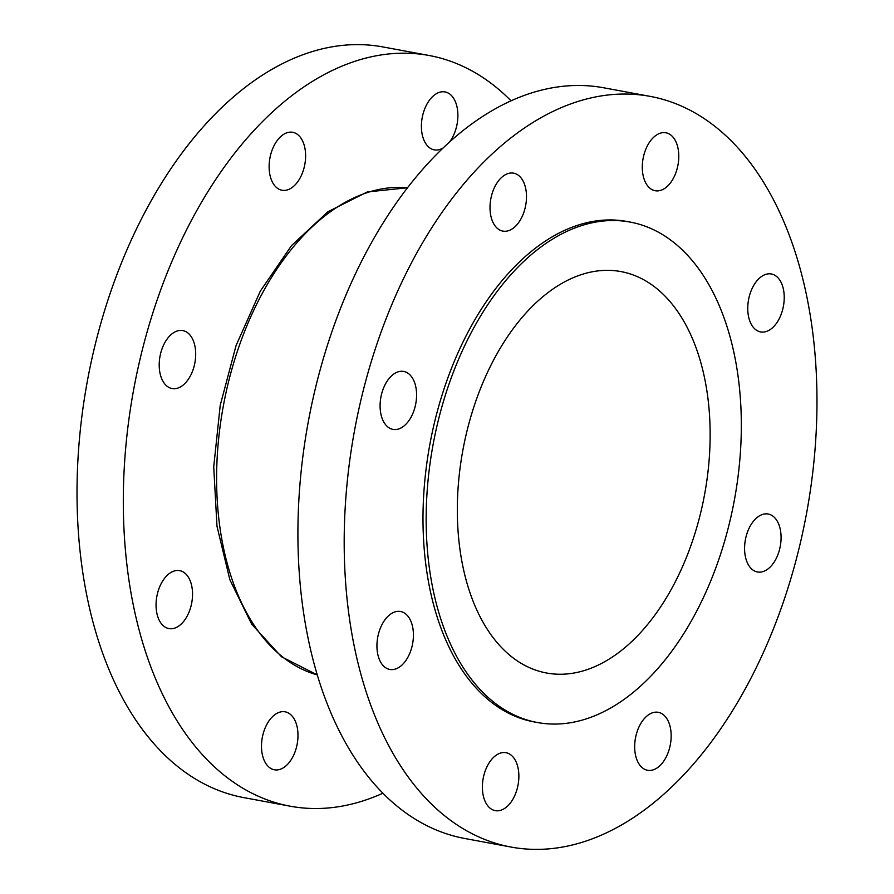 <?xml version="1.0" encoding="UTF-8"?>
<svg xmlns="http://www.w3.org/2000/svg" width="894" height="894" viewBox="0 0 894 894"><rect width="100%" height="100%" fill="white"/><g stroke="black" fill="none" stroke-linecap="round" stroke-linejoin="round"><path stroke-width="1.34" d="M640.283 724.386A29.468 17.735 -79.5 0 1 658.275 712.317A29.468 17.735 -79.5 0 1 665.549 758.201A29.468 17.735 -79.5 0 1 647.558 770.27A29.468 17.735 -79.5 0 1 640.283 724.386M750.2 526.085A29.468 17.735 -79.5 0 1 768.192 514.028A29.468 17.735 -79.5 0 1 775.467 559.912A29.468 17.735 -79.5 0 1 757.475 571.981A29.468 17.735 -79.5 0 1 750.2 526.085M753.363 286.046A29.468 17.735 -79.5 0 1 771.343 273.977A29.468 17.735 -79.5 0 1 778.618 319.862A29.468 17.735 -79.5 0 1 760.626 331.931A29.468 17.735 -79.5 0 1 753.363 286.046M647.904 144.85A29.468 17.735 -79.5 0 1 665.896 132.781A29.468 17.735 -79.5 0 1 673.171 178.666A29.468 17.735 -79.5 0 1 655.179 190.735A29.468 17.735 -79.5 0 1 647.904 144.85M495.622 185.226A29.468 17.735 -79.5 0 1 513.614 173.157A29.468 17.735 -79.5 0 1 520.878 219.041A29.468 17.735 -79.5 0 1 502.886 231.11A29.468 17.735 -79.5 0 1 495.622 185.226M385.705 383.515A29.468 17.735 -79.5 0 1 403.697 371.446A29.468 17.735 -79.5 0 1 410.972 417.33A29.468 17.735 -79.5 0 1 392.98 429.399A29.468 17.735 -79.5 0 1 385.705 383.515M382.554 623.565A29.468 17.735 -79.5 0 1 400.546 611.496A29.468 17.735 -79.5 0 1 407.809 657.381A29.468 17.735 -79.5 0 1 389.818 669.45A29.468 17.735 -79.5 0 1 382.554 623.565M488.001 764.75A29.468 17.735 -79.5 0 1 505.993 752.692A29.468 17.735 -79.5 0 1 513.257 798.577A29.468 17.735 -79.5 0 1 495.276 810.646A29.468 17.735 -79.5 0 1 488.001 764.75M537.45 722.531L534.288 721.95A254.488 153.153 -79.5 0 1 471.507 325.673A254.488 153.153 -79.5 0 1 626.873 221.477L630.035 222.058A254.488 153.153 -79.5 0 1 692.816 618.335A254.488 153.153 -79.5 0 1 537.45 722.531A254.488 153.153 -79.5 0 1 474.669 326.254A254.488 153.153 -79.5 0 1 630.035 222.058M511.144 847.076L464.869 838.505A381.727 229.736 -79.5 0 1 370.686 244.084A381.727 229.736 -79.5 0 1 603.741 87.791L650.027 96.351A381.727 229.736 -79.5 0 1 744.199 690.783A381.727 229.736 -79.5 0 1 511.144 847.076A381.727 229.736 -79.5 0 1 416.973 252.644A381.727 229.736 -79.5 0 1 650.027 96.351M161.669 582.698A29.468 17.735 -79.5 0 1 179.649 570.64A29.468 17.735 -79.5 0 1 186.924 616.525A29.468 17.735 -79.5 0 1 168.932 628.583A29.468 17.735 -79.5 0 1 161.669 582.698M164.82 342.648A29.468 17.735 -79.5 0 1 182.812 330.59A29.468 17.735 -79.5 0 1 190.076 376.475A29.468 17.735 -79.5 0 1 172.084 388.532A29.468 17.735 -79.5 0 1 164.82 342.648M274.737 144.359A29.468 17.735 -79.5 0 1 292.718 132.301A29.468 17.735 -79.5 0 1 299.993 178.185A29.468 17.735 -79.5 0 1 282.001 190.243A29.468 17.735 -79.5 0 1 274.737 144.359M443.033 148.035A29.468 17.735 -79.5 0 1 434.294 149.868A29.468 17.735 -79.5 0 1 427.019 103.983A29.468 17.735 -79.5 0 1 445.011 91.926A29.468 17.735 -79.5 0 1 452.275 137.81A29.468 17.735 -79.5 0 1 449.593 141.956M267.116 723.894A29.468 17.735 -79.5 0 1 285.108 711.825A29.468 17.735 -79.5 0 1 292.372 757.71A29.468 17.735 -79.5 0 1 274.38 769.779A29.468 17.735 -79.5 0 1 267.116 723.894M496.248 355.153A204.123 122.847 -79.5 0 1 620.872 271.575A204.123 122.847 -79.5 0 1 671.226 589.437A204.123 122.847 -79.5 0 1 546.603 673.014A204.123 122.847 -79.5 0 1 496.248 355.153M382.956 793.19A381.727 229.736 -79.5 0 1 290.259 806.209A381.727 229.736 -79.5 0 1 196.088 211.789A381.727 229.736 -79.5 0 1 429.131 55.495A381.727 229.736 -79.5 0 1 511.044 100.81M290.259 806.209L243.973 797.649A381.727 229.736 -79.5 0 1 149.801 203.217A381.727 229.736 -79.5 0 1 382.856 46.924L429.131 55.495M407.485 187.785A248.051 149.287 100.5 0 0 263.898 290.438A248.051 149.287 100.5 0 0 317.37 674.925M317.37 674.948L281.42 656.71L251.706 624.191L229.87 579.759L216.985 526.22L213.722 466.836L220.226 405.317L236.083 345.497L260.31 291.153L291.522 245.593L327.863 211.777L367.311 191.953L407.496 187.762"/></g></svg>
